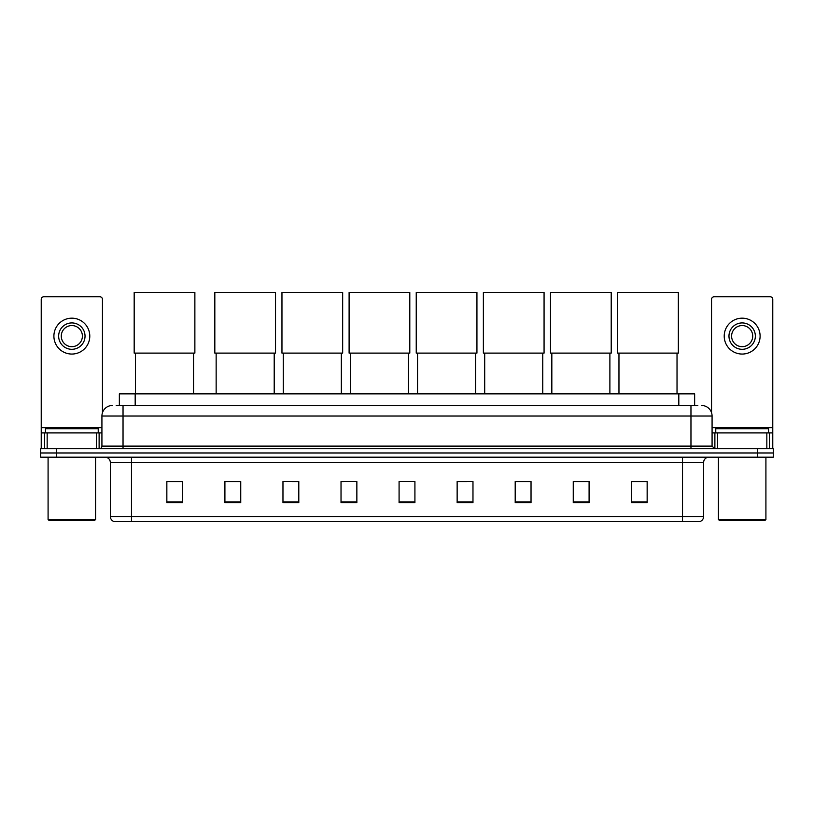 <?xml version="1.0" encoding="UTF-8"?>
<svg xmlns="http://www.w3.org/2000/svg" width="814" height="814" viewBox="0 0 814 814"><rect width="100%" height="100%" fill="white"/><g stroke="black" fill="none" stroke-linecap="round" stroke-linejoin="round"><path stroke-width="1.22" d="M119.353 405.474L119.353 393.854L694.647 393.854L694.647 405.474M116.422 405.474L697.822 405.474M116.178 405.474L123.036 405.474L123.036 416.025L101.923 416.025L101.923 446.113A2.635 2.635 0 0 1 99.288 448.748M112.485 405.474A10.551 10.551 0 0 0 101.923 416.025M701.515 405.474A10.551 10.551 0 0 1 712.077 416.025L712.077 446.113L714.712 448.748M56.532 448.748L40.7 448.748L40.7 452.971L56.532 452.971L40.7 452.971L40.7 457.193L56.532 457.193L56.532 452.971L757.468 452.971L56.532 452.971L56.532 448.748L757.468 448.748L757.468 452.971L773.3 452.971L757.468 452.971L757.468 457.193L56.532 457.193M757.468 457.193L773.3 457.193L773.3 448.748L757.468 448.748M703.632 516.524C703.479 519.047 702.217 520.736 699.826 521.591L682.519 521.591L682.519 516.524L703.632 516.524L703.632 462.474A5.281 5.281 0 0 1 708.902 457.193M682.519 521.591L114.174 521.591A5.281 5.281 0 0 1 110.368 516.524L110.368 462.474C110.063 459.269 108.303 457.509 105.098 457.193M647.15 502.635L647.15 481.522L631.318 481.522L631.318 502.635L647.15 502.635M589.092 502.635L589.092 481.522L573.26 481.522L573.26 502.635L589.092 502.635M531.033 502.635L531.033 481.522L515.201 481.522L515.201 502.635L531.033 502.635M472.975 502.635L472.975 481.522L457.142 481.522L457.142 502.635L472.975 502.635M182.682 502.635L182.682 481.522L166.85 481.522L166.85 502.635L182.682 502.635M240.74 502.635L240.74 481.522L224.908 481.522L224.908 502.635L240.74 502.635M298.799 502.635L298.799 481.522L282.967 481.522L282.967 502.635L298.799 502.635M356.858 502.635L356.858 481.522L341.025 481.522L341.025 502.635L356.858 502.635M414.916 502.635L414.916 481.522L399.084 481.522L399.084 502.635L414.916 502.635M356.858 481.522L341.025 481.634L356.858 481.522M291.992 481.634L298.799 481.634M457.142 481.634L466.91 481.634M399.084 481.634L399.766 481.634M240.74 481.634L224.908 481.634M182.682 481.634L166.85 481.634M531.033 481.634L515.201 481.634M589.092 481.634L573.26 481.634M647.15 481.634L631.318 481.634M96.52 448.748L96.52 432.916L47.161 432.916L47.161 448.748M102.452 412.729L102.452 299.379A2.635 2.635 0 0 0 99.817 296.744L43.864 296.744A2.635 2.635 0 0 0 41.229 299.379L41.229 432.916L47.161 432.916M96.52 432.916L101.923 432.916M41.229 448.748L41.229 432.916M71.846 322.924A13.197 13.197 0 0 0 58.649 336.111A13.197 13.197 0 0 0 71.846 349.308A13.197 13.197 0 0 0 85.032 336.111A13.197 13.197 0 0 0 71.846 322.924M71.846 325.559A10.551 10.551 0 0 0 61.284 336.111A10.551 10.551 0 0 0 71.846 346.672A10.551 10.551 0 0 0 82.397 336.111A10.551 10.551 0 0 0 71.846 325.559M71.846 354.059A17.949 17.949 0 0 0 89.784 336.111A17.949 17.949 0 0 0 71.846 318.172A17.949 17.949 0 0 0 53.897 336.111A17.949 17.949 0 0 0 71.846 354.059M94.536 520.533L49.145 520.533L48.087 519.474L95.594 519.474L94.536 520.533M48.087 457.193L48.087 519.474M95.594 457.193L95.594 519.474M98.229 432.916L98.229 428.693L45.452 428.693L45.452 432.916M135.49 353.113L135.49 393.854M193.549 353.113L193.549 393.854M134.178 292.409L194.872 292.409L194.872 353.113L134.178 353.113L134.178 292.409M216.148 353.113L216.148 393.854M274.206 353.113L274.206 393.854M214.825 292.409L275.519 292.409L275.519 353.113L214.825 353.113L214.825 292.409M283.282 353.113L283.282 393.854M341.341 353.113L341.341 393.854M281.959 292.409L342.663 292.409L342.663 353.113L281.959 353.113L281.959 292.409M350.417 353.113L350.417 393.854M408.475 353.113L408.475 393.854M349.104 292.409L409.798 292.409L409.798 353.113L349.104 353.113L349.104 292.409M417.551 353.113L417.551 393.854M475.62 353.113L475.62 393.854M416.239 292.409L476.933 292.409L476.933 353.113L416.239 353.113L416.239 292.409M484.696 353.113L484.696 393.854M542.755 353.113L542.755 393.854M483.374 292.409L544.067 292.409L544.067 353.113L483.374 353.113L483.374 292.409M551.831 353.113L551.831 393.854M609.889 353.113L609.889 393.854M550.508 292.409L611.212 292.409L611.212 353.113L550.508 353.113L550.508 292.409M618.966 353.113L618.966 393.854M677.024 353.113L677.024 393.854M617.653 292.409L678.347 292.409L678.347 353.113L617.653 353.113L617.653 292.409M766.839 448.748L766.839 432.916L717.48 432.916L717.48 448.748M766.839 432.916L772.771 432.916L772.771 299.379A2.635 2.635 0 0 0 770.136 296.744L714.183 296.744A2.635 2.635 0 0 0 711.548 299.379L711.548 412.729M712.077 432.916L717.48 432.916M772.771 432.916L772.771 448.748M742.154 322.924A13.197 13.197 0 0 0 728.968 336.111A13.197 13.197 0 0 0 742.154 349.308A13.197 13.197 0 0 0 755.351 336.111A13.197 13.197 0 0 0 742.154 322.924M742.154 325.559A10.551 10.551 0 0 0 731.603 336.111A10.551 10.551 0 0 0 742.154 346.672A10.551 10.551 0 0 0 752.716 336.111A10.551 10.551 0 0 0 742.154 325.559M742.154 354.059A17.949 17.949 0 0 0 760.103 336.111A17.949 17.949 0 0 0 742.154 318.172A17.949 17.949 0 0 0 724.216 336.111A17.949 17.949 0 0 0 742.154 354.059M764.855 520.533L719.464 520.533L718.406 519.474L765.913 519.474L764.855 520.533M718.406 457.193L718.406 519.474M765.913 457.193L765.913 519.474M768.548 432.916L768.548 428.693L715.771 428.693L715.771 432.916M135.185 405.474L135.185 393.854M678.815 405.474L678.815 393.854M123.036 448.748L123.036 446.113L712.077 446.113M101.923 446.113L123.036 446.113L123.036 416.025L690.964 416.025L690.964 448.748M712.077 416.025L690.964 416.025L690.964 405.474M682.519 457.193L682.519 462.474L110.368 462.474M703.632 462.474L682.519 462.474L682.519 516.524L131.481 516.524L131.481 521.591M110.368 516.524L131.481 516.524L131.481 457.193M414.916 501.902L399.084 501.902M356.858 501.902L341.025 501.902M298.799 501.902L282.967 501.902M240.74 501.902L224.908 501.902M182.682 501.902L166.85 501.902M472.975 501.902L457.142 501.902M531.033 501.902L515.201 501.902M589.092 501.902L573.26 501.902M647.15 501.902L631.318 501.902M101.923 427.635L41.229 427.635M99.115 432.916L99.115 448.748M41.27 432.916L41.27 448.748M44.566 448.748L44.566 432.916M772.771 427.635L712.077 427.635M772.73 448.748L772.73 432.916M769.434 432.916L769.434 448.748M714.885 448.748L714.885 432.916"/></g></svg>
